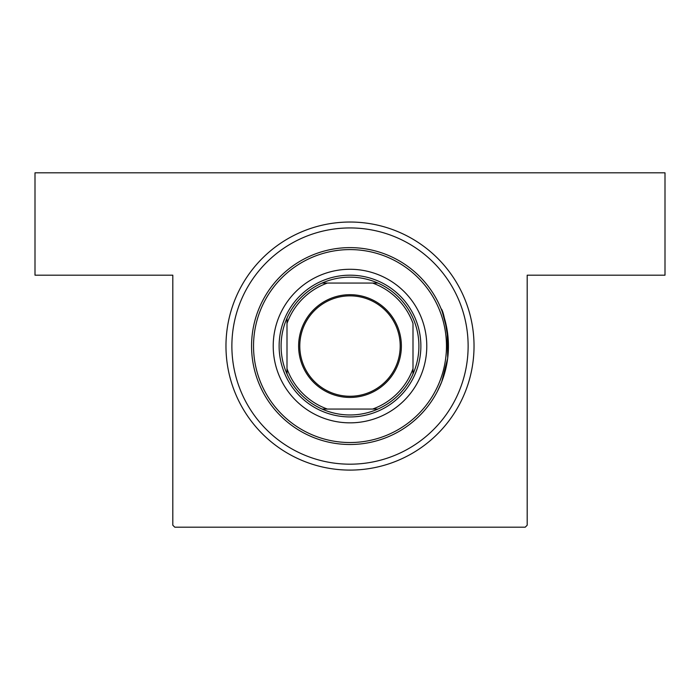 <?xml version="1.0" encoding="UTF-8"?>
<svg xmlns="http://www.w3.org/2000/svg" width="700" height="700" viewBox="0 0 700 700"><rect width="100%" height="100%" fill="white"/><g stroke="black" fill="none" stroke-linecap="round" stroke-linejoin="round"><path stroke-width="1.05" d="M448.367 342.387C445.55 321.466 443.118 310.249 441.088 308.735L441.936 310.879M442.286 311.806L447.186 330.409L447.685 358.225L441.691 381.885L437.447 391.265M350 222.031A124.031 124.031 0 0 1 474.031 346.062A124.031 124.031 0 0 1 350 470.094A124.031 124.031 0 0 1 225.969 346.062A124.031 124.031 0 0 1 350 222.031M172.812 525.219L172.812 275.188L35 275.188L35 172.812L665 172.812L665 275.188L527.188 275.188L527.188 525.219L525.219 527.188L174.781 527.188L172.812 525.219M426.781 346.062A76.781 76.781 0 0 0 350 269.281A76.781 76.781 0 0 0 273.219 346.062A76.781 76.781 0 0 0 350 422.844A76.781 76.781 0 0 0 426.781 346.062M253.531 346.062A96.469 96.469 0 0 0 350 442.531A96.469 96.469 0 0 0 446.469 346.062A96.469 96.469 0 0 0 350 249.594A96.469 96.469 0 0 0 253.531 346.062M448.438 346.062A98.438 98.438 0 0 1 350 444.5A98.438 98.438 0 0 1 251.562 346.062A98.438 98.438 0 0 1 350 247.625A98.438 98.438 0 0 1 448.438 346.062M231.875 346.062A118.125 118.125 0 0 0 350 464.188A118.125 118.125 0 0 0 468.125 346.062A118.125 118.125 0 0 0 350 227.938A118.125 118.125 0 0 0 231.875 346.062M350 294.683A51.38 51.38 0 0 1 401.38 346.062A51.38 51.38 0 0 1 350 397.442A51.38 51.38 0 0 1 298.62 346.062A51.38 51.38 0 0 1 350 294.683M350 396.261A50.199 50.199 0 0 0 400.199 346.062A50.199 50.199 0 0 0 350 295.855A50.199 50.199 0 0 0 299.793 346.062A50.199 50.199 0 0 0 350 396.261M350 277.156A68.906 68.906 0 0 0 322.088 283.062L327.381 283.062L322.088 283.062A68.906 68.906 0 0 0 287 373.975L287 368.681L287 373.975A68.906 68.906 0 0 0 377.912 409.062L372.619 409.062L377.912 409.062A68.906 68.906 0 0 0 413 373.975L413 323.444A66.938 66.938 0 0 0 372.619 283.062L327.381 283.062A66.938 66.938 0 0 0 287 323.444L287 368.681A66.938 66.938 0 0 0 327.381 409.062L372.619 409.062A66.938 66.938 0 0 0 413 368.681L413 373.975A68.906 68.906 0 0 0 377.912 283.062L372.619 283.062L377.912 283.062A68.906 68.906 0 0 0 350 277.156M350 416.938A70.875 70.875 0 0 1 279.125 346.062A70.875 70.875 0 0 1 350 275.188A70.875 70.875 0 0 1 420.875 346.062A70.875 70.875 0 0 1 350 416.938M322.088 409.062L327.381 409.062L322.088 409.062M287 318.15L287 323.444L287 318.15"/></g></svg>
